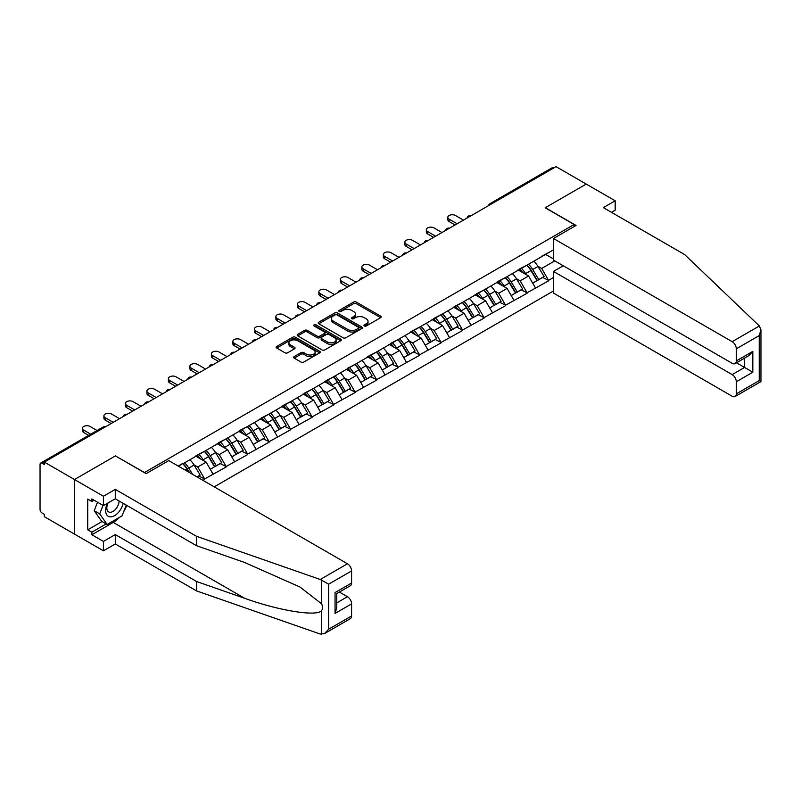 <?xml version="1.0" encoding="UTF-8"?>
<svg xmlns="http://www.w3.org/2000/svg" width="801" height="801" viewBox="0 0 801 801"><rect width="100%" height="100%" fill="white"/><g stroke="black" fill="none" stroke-linecap="round" stroke-linejoin="round"><path stroke-width="1.2" d="M364.375 325.977A1.342 0.771 0 0 0 366.267 325.977L380.635 317.687A1.912 1.101 0 0 0 381.196 316.906A1.912 1.101 0 0 0 380.635 316.125L356.295 302.067A1.912 1.101 0 0 0 353.591 302.067L339.213 310.367A1.342 0.771 0 0 0 338.823 310.908A1.342 0.771 0 0 0 339.213 311.459A1.342 0.771 0 0 0 341.116 311.459L342.968 310.387A6.118 3.534 0 0 1 351.629 310.387L353.652 311.559A6.118 3.534 0 0 1 355.444 314.052A6.118 3.534 0 0 1 353.652 316.555L351.799 317.627A1.342 0.771 0 0 0 351.409 318.167A1.342 0.771 0 0 0 351.799 318.718A1.342 0.771 0 0 0 353.692 318.718L355.554 317.647A6.118 3.534 0 0 1 364.205 317.647L366.237 318.818A6.118 3.534 0 0 1 368.029 321.311A6.118 3.534 0 0 1 366.237 323.814L364.375 324.886A1.342 0.771 0 0 0 363.984 325.436A1.342 0.771 0 0 0 364.375 325.977L364.375 324.886M294.217 356.565A1.912 1.101 0 0 0 293.657 357.346A1.912 1.101 0 0 0 294.217 358.127L301.046 362.072A1.912 1.101 0 0 0 303.749 362.072L319.709 352.861A1.912 1.101 0 0 0 320.27 352.08A1.912 1.101 0 0 0 319.709 351.299L295.359 337.241A1.912 1.101 0 0 0 292.655 337.241L276.695 346.463A1.912 1.101 0 0 0 276.135 347.244A1.912 1.101 0 0 0 276.695 348.024L284.946 352.78A1.912 1.101 0 0 0 287.659 352.78L294.488 348.835A1.912 1.101 0 0 0 295.048 348.055A1.912 1.101 0 0 0 294.488 347.274L290.393 344.921A5.116 2.954 0 0 1 288.891 342.828A5.116 2.954 0 0 1 292.055 340.095A5.116 2.954 0 0 1 297.632 340.735L313.652 349.987A5.116 2.954 0 0 1 315.153 352.08A5.116 2.954 0 0 1 312 354.813A5.116 2.954 0 0 1 306.423 354.172L303.749 352.63A1.912 1.101 0 0 0 301.046 352.63L294.217 356.565L294.217 358.127L301.046 354.222L301.046 352.63M115.554 455.829L74.493 479.529L44.325 462.107L556.064 166.658L586.242 184.08L545.181 207.779L574.117 224.49L144.49 472.53L115.554 455.979M343.108 337.792A1.912 1.101 0 0 0 345.812 337.792L361.772 328.58A1.912 1.101 0 0 0 362.332 327.799A1.912 1.101 0 0 0 361.772 327.018L337.421 312.961A1.912 1.101 0 0 0 334.718 312.961L318.758 322.172A1.912 1.101 0 0 0 318.197 322.953A1.912 1.101 0 0 0 318.758 323.734L343.108 337.792M314.633 326.267A1.342 0.771 0 0 1 315.984 326.458L340.715 340.735L324.775 349.937A1.912 1.101 0 0 1 322.072 349.937L297.732 335.879L297.732 334.317A1.912 1.101 0 0 0 297.171 335.098A1.912 1.101 0 0 0 297.732 335.879M297.732 334.317L304.56 330.372A1.912 1.101 0 0 1 307.264 330.372L317.136 336.07A1.912 1.101 0 0 0 319.839 336.07L324.375 333.456A1.912 1.101 0 0 0 324.936 332.675A1.912 1.101 0 0 0 324.375 331.894L314.092 325.957A1.342 0.771 0 0 1 313.702 325.416A1.342 0.771 0 0 1 314.533 324.695A1.342 0.771 0 0 1 315.984 324.866L340.735 339.153A1.912 1.101 0 0 1 341.296 339.934A1.912 1.101 0 0 1 340.735 340.715L340.735 339.153M214.217 486.848L553.451 290.993M574.117 224.49L574.117 226.553M178.593 466.282L183.139 463.188L178.182 466.052M183.139 463.659L553.451 249.862M553.451 277.546L548.555 280.37L541.666 268.445L537.851 266.242M526.818 265.241A13.056 7.539 -120 0 1 531.283 270.468L537.371 280.52L542.678 277.456L548.555 280.37M548.555 280.851L527.068 292.786L520.179 280.851L516.355 278.648M505.321 277.657A13.056 7.539 -120 0 1 509.786 282.883L515.874 292.926L521.181 289.862L527.068 292.786M527.068 293.266L505.571 305.191L498.683 293.266L494.858 291.063M483.824 290.062A13.056 7.539 -120 0 1 488.29 295.289L494.377 305.341L499.684 302.277L505.571 305.191M505.571 305.672L484.074 317.607L477.186 305.672L473.371 303.469M462.327 302.478A13.056 7.539 -120 0 1 466.803 307.704L472.88 317.747L478.187 314.683L484.074 317.607M484.074 318.087L462.577 330.012L455.689 318.077L451.874 315.874M440.83 314.883A13.056 7.539 -120 0 1 445.306 320.11L451.384 330.152L456.69 327.098L462.577 330.012M462.577 330.493L441.081 342.428L434.192 330.493L430.377 328.29M419.344 327.299A13.056 7.539 -120 0 1 423.809 332.525L429.897 342.568L435.193 339.504L441.081 342.428M441.081 342.898L419.584 354.833L412.695 342.898L408.88 340.695M397.847 339.704A13.056 7.539 -120 0 1 402.312 344.931L408.4 354.973L413.706 351.909L419.584 354.833M419.584 355.314L398.097 367.248L391.208 355.314L387.384 353.111M376.35 352.12A13.056 7.539 -120 0 1 380.815 357.336L386.903 367.389L392.21 364.325L398.097 367.248M398.097 367.719L376.6 379.654L369.712 367.719L365.897 365.516M354.853 364.525A13.056 7.539 -120 0 1 359.319 369.752L365.406 379.794L370.713 376.73L376.6 379.654M376.6 380.135L355.103 392.069L348.215 380.135L344.4 377.932M333.356 376.931A13.056 7.539 -120 0 1 337.832 382.157L343.909 392.21L349.216 389.146L355.103 392.069M355.103 392.54L333.606 404.475L326.718 392.54L322.903 390.337M311.859 389.346A13.056 7.539 -120 0 1 316.335 394.573L322.423 404.615L327.719 401.551L333.606 404.475M333.606 404.956L312.11 416.88L305.221 404.956L301.406 402.753M290.373 401.752A13.056 7.539 -120 0 1 294.838 406.978L300.926 417.031L306.232 413.967L312.11 416.88M312.11 417.361L290.623 429.296L283.724 417.361L279.909 415.158M268.876 414.167A13.056 7.539 -120 0 1 273.341 419.394L279.429 429.436L284.735 426.372L290.623 429.296M290.623 429.777L269.126 441.701L262.237 429.777L258.413 427.574M247.379 426.573A13.056 7.539 -120 0 1 251.844 431.799L257.932 441.852L263.239 438.788L269.126 441.701M269.126 442.182L247.629 454.117L240.741 442.182L236.926 439.979M225.882 438.988A13.056 7.539 -120 0 1 230.358 444.215L236.435 454.257L241.742 451.193L247.629 454.117M247.629 454.598L226.132 466.522L219.244 454.588L215.429 452.385M204.385 451.394A13.056 7.539 -120 0 1 208.861 456.62L214.938 466.663L220.245 463.609L226.132 466.522M226.132 467.003L204.635 478.938L197.747 467.003L193.932 464.8M197.096 476.965L198.748 476.014L204.635 478.938M204.635 479.409L202.983 480.37M197.336 454.988L204.635 451.253M197.747 467.003L206.157 462.147L195.544 456.019M213.046 474.082L206.157 462.147M218.833 442.583L226.132 438.838M219.244 454.588L227.644 449.741L217.041 443.614M234.543 461.676L227.644 449.741M240.33 430.167L247.629 426.432M240.741 442.182L249.141 437.326L238.538 431.208M256.03 449.261L249.141 437.326M261.817 417.762L269.126 414.017M262.237 429.777L270.638 424.92L260.025 418.793M277.526 436.855L270.638 424.92M283.314 405.346L290.623 401.611M283.724 417.361L292.135 412.505L281.521 406.387M299.023 424.44L292.135 412.505M304.811 392.941L312.11 389.196M305.221 404.956L313.632 400.1L303.018 393.972M320.52 412.034L313.632 400.1M326.307 380.525L333.606 376.79M326.718 392.54L335.128 387.694L324.515 381.566M342.017 399.619L335.128 387.694M347.804 368.12L355.103 364.385M348.215 380.135L356.615 375.279L346.012 369.151M363.504 387.213L356.615 375.279M369.291 355.714L376.6 351.969M369.712 367.719L378.112 362.873L367.509 356.745M385.001 374.798L378.112 362.873M390.788 343.299L398.097 339.564M391.208 355.314L399.609 350.458L388.996 344.33M406.497 362.392L399.609 350.458M412.285 330.893L419.584 327.148M412.695 342.898L421.106 338.052L410.492 331.924M427.994 349.987L421.106 338.052M433.782 318.478L441.081 314.743M434.192 330.493L442.603 325.637L431.989 319.509M449.491 337.571L442.603 325.637M455.278 306.072L462.577 302.327M455.689 318.077L464.099 313.231L453.486 307.103M470.988 325.166L464.099 313.231M476.775 293.657L484.074 289.922M477.186 305.672L485.586 300.816L474.983 294.698M492.475 312.75L485.586 300.816M498.262 281.251L505.571 277.506M498.683 293.266L507.083 288.41L496.47 282.282M513.972 300.345L507.083 288.41M519.759 268.836L527.068 265.101M520.179 280.851L528.58 275.995L517.967 269.877M535.468 287.929L528.58 275.995M554.002 167.85L491.584 203.885M490.703 204.395A2.924 1.692 120 0 1 491.444 203.804A2.924 1.692 60 0 0 489.982 203.664L552.4 167.619A2.924 1.692 60 0 1 553.861 167.769M541.256 256.43L548.555 252.685M541.666 268.445L554.763 260.886M545.601 254.398L553.451 258.933M119.289 517.466A21.917 12.656 -60 0 1 113.211 522.412L91.855 534.738L103.429 541.426L103.429 550.808L74.493 534.107L74.493 479.529L115.424 455.909L146.142 473.641L168.741 460.595L347.454 563.774A5.847 3.374 60 0 1 351.589 570.933L328.65 584.179L320.26 579.483L196.575 536.33L115.284 489.391L103.429 496.24L74.493 479.529L74.493 534.107L44.325 516.685L44.325 514.292L42.113 513.02A2.924 1.692 -120 0 1 40.05 509.446L40.05 464.42A2.924 1.692 -120 0 1 40.651 463.078A2.924 1.692 -120 0 1 42.113 463.228L44.325 464.5L44.325 462.107M530.983 270.708L531.664 271.098M509.486 283.113L510.167 283.504M487.989 295.519L488.67 295.919M466.492 307.934L467.183 308.325M445.006 320.34L445.686 320.74M423.509 332.755L424.19 333.146M402.012 345.161L402.693 345.561M380.515 357.576L381.196 357.967M359.018 369.982L359.699 370.382M337.521 382.397L338.212 382.788M316.035 394.803L316.715 395.193M294.538 407.218L295.219 407.609M273.041 419.624L273.722 420.014M251.544 432.029L252.225 432.43M230.047 444.445L230.738 444.835M208.56 456.85L209.241 457.251M187.064 469.266L187.744 469.656M364.906 326.167L366.237 325.406A6.118 3.534 0 0 0 368.029 322.903L368.029 321.311M355.444 314.052L355.444 315.644A6.118 3.534 0 0 1 353.652 318.147L352.33 318.908M380.635 316.125L380.635 317.687L356.295 303.659A1.912 1.101 0 0 0 353.591 303.659L339.754 311.649M361.742 328.59L337.421 314.553A1.912 1.101 0 0 0 334.718 314.553L318.788 323.754M358.387 328.34A1.342 0.771 0 0 0 358.778 327.799A1.342 0.771 0 0 0 358.387 327.249L337.021 314.913A1.342 0.771 0 0 0 335.128 314.913L333.166 316.045A6.118 3.534 0 0 0 331.374 318.538A6.118 3.534 0 0 0 333.166 321.041L347.774 329.471A6.118 3.534 0 0 0 356.425 329.471L358.387 328.34L358.387 329.932A1.342 0.771 0 0 0 358.778 329.391L358.778 327.799M331.374 318.538L331.374 320.13A6.118 3.534 0 0 0 333.166 322.633L333.166 321.041M358.387 329.932L356.425 331.063A6.118 3.534 0 0 1 347.774 331.063L333.166 322.633M297.752 335.889L304.56 331.964L304.56 330.372M324.936 332.675L324.936 334.267A1.912 1.101 0 0 1 324.375 335.048L319.839 337.662A1.912 1.101 0 0 1 317.136 337.662L307.264 331.964A1.912 1.101 0 0 0 304.56 331.964M327.379 341.987A5.116 2.954 0 0 0 332.956 342.628A5.116 2.954 0 0 0 336.12 339.894A5.116 2.954 0 0 0 334.618 337.812L328.971 334.548A1.912 1.101 0 0 0 326.267 334.548L321.742 337.171A1.912 1.101 0 0 0 321.181 337.942A1.912 1.101 0 0 0 321.742 338.723L327.379 341.987L327.379 343.579A5.116 2.954 0 0 0 332.956 344.22A5.116 2.954 0 0 0 336.12 341.486L336.12 339.894M321.181 337.942L321.181 339.534A1.912 1.101 0 0 0 321.742 340.315L321.742 338.723M327.379 343.579L321.742 340.315M315.153 352.08L315.153 353.672A5.116 2.954 0 0 1 312 356.405A5.116 2.954 0 0 1 306.423 355.764L303.749 354.222A1.912 1.101 0 0 0 301.046 354.222M288.891 342.828L288.891 344.42A5.116 2.954 0 0 0 290.393 346.503L290.393 344.921M294.488 347.274L294.488 348.835L290.393 346.503M319.679 352.881L295.359 338.833A1.912 1.101 0 0 0 292.655 338.833L276.725 348.035M449.141 219.164L449.141 221.547A4.486 2.583 180 0 1 447.829 219.714L447.829 217.331A4.486 2.583 0 0 0 449.141 219.164L457.141 223.769M463.479 220.115L455.479 215.499A4.486 2.583 0 0 0 450.603 214.938A4.486 2.583 0 0 0 447.829 217.331M533.806 261.206A15.98 9.222 60 0 1 537.992 266.473L532.695 269.536A15.98 9.222 -120 0 0 528.5 264.27M532.695 269.536L538.773 279.579L544.079 276.515L537.992 266.473M537.371 280.52L538.773 279.579M542.678 277.456L544.079 276.515M519.368 269.066A13.056 7.539 60 0 1 522.973 272.761M521.411 268.365A15.98 9.222 60 0 1 525.596 273.632L526.197 274.623M532.735 283.194L536.98 280.62L530.903 270.568A15.98 9.222 -120 0 0 526.708 265.301M536.98 280.62L532.675 283.103M449.141 221.547L455.068 224.971M427.654 231.569L427.654 233.952A4.486 2.583 180 0 1 426.332 232.13L426.332 229.737A4.486 2.583 0 0 0 427.654 231.569L435.644 236.185M441.982 232.52L433.992 227.915A4.486 2.583 0 0 0 429.106 227.354A4.486 2.583 0 0 0 426.332 229.737M512.31 273.612A15.98 9.222 60 0 1 516.505 278.878L511.198 281.942A15.98 9.222 -120 0 0 507.013 276.675M511.198 281.942L517.286 291.995L522.582 288.931L516.505 278.878M515.874 292.926L517.286 291.995M521.181 289.862L522.582 288.931M497.872 281.471A13.056 7.539 60 0 1 501.476 285.166M499.914 280.781A15.98 9.222 60 0 1 504.099 286.037L504.7 287.028M511.238 295.599L515.494 293.026L509.406 282.983A15.98 9.222 -120 0 0 505.221 277.717M515.494 293.026L511.188 295.509M427.654 233.952L433.571 237.376M406.157 243.985L406.157 246.368A4.486 2.583 180 0 1 404.845 244.535L404.845 242.152A4.486 2.583 0 0 0 406.157 243.985L414.147 248.59M420.485 244.936L412.495 240.32A4.486 2.583 0 0 0 407.609 239.759A4.486 2.583 0 0 0 404.845 242.152M490.823 286.027A15.98 9.222 60 0 1 495.008 291.294L489.701 294.357A15.98 9.222 -120 0 0 485.516 289.091M489.701 294.357L495.789 304.4L501.096 301.336L495.008 291.294M494.377 305.341L495.789 304.4M499.684 302.277L501.096 301.336M476.375 293.887A13.056 7.539 60 0 1 479.979 297.582M478.417 293.186A15.98 9.222 60 0 1 482.602 298.453L483.203 299.444M489.741 308.015L493.997 305.431L487.909 295.389A15.98 9.222 -120 0 0 483.724 290.122M493.997 305.431L489.691 307.924M406.157 246.368L412.074 249.782M384.66 256.39L384.66 258.773A4.486 2.583 180 0 1 383.349 256.951L383.349 254.558A4.486 2.583 0 0 0 384.66 256.39L392.65 261.006M398.988 257.341L390.998 252.726A4.486 2.583 0 0 0 386.112 252.165A4.486 2.583 0 0 0 383.349 254.558M469.326 298.433A15.98 9.222 60 0 1 473.511 303.699L468.205 306.763A15.98 9.222 -120 0 0 464.019 301.496M468.205 306.763L474.292 316.816L479.599 313.752L473.511 303.699M472.88 317.747L474.292 316.816M478.187 314.683L479.599 313.752M454.878 306.292A13.056 7.539 60 0 1 458.482 309.987M456.92 305.592A15.98 9.222 60 0 1 461.106 310.858L461.706 311.849M468.245 320.42L472.5 317.847L466.412 307.804A15.98 9.222 -120 0 0 462.227 302.538M472.5 317.847L468.195 320.33M384.66 258.773L390.588 262.197M363.163 268.796L363.163 271.189A4.486 2.583 180 0 1 361.852 269.356L361.852 266.973A4.486 2.583 0 0 0 363.163 268.796L371.153 273.411M377.491 269.757L369.501 265.141A4.486 2.583 0 0 0 364.615 264.58A4.486 2.583 0 0 0 361.852 266.973M447.829 310.848A15.98 9.222 60 0 1 452.014 316.115L446.708 319.178A15.98 9.222 -120 0 0 442.522 313.912M446.708 319.178L452.795 329.221L458.102 326.157L452.014 316.115M451.384 330.152L452.795 329.221M456.69 327.098L458.102 326.157M433.391 318.708A13.056 7.539 60 0 1 436.986 322.402M435.424 318.007A15.98 9.222 60 0 1 439.619 323.274L440.22 324.265M446.758 332.836L451.003 330.252L444.915 320.21A15.98 9.222 -120 0 0 440.73 314.943M451.003 330.252L446.698 332.745M363.163 271.189L369.091 274.603M341.667 281.211L341.667 283.594A4.486 2.583 180 0 1 340.355 281.762L340.355 279.379A4.486 2.583 0 0 0 341.667 281.211L349.657 285.827M355.994 282.162L348.004 277.546A4.486 2.583 0 0 0 343.118 276.986A4.486 2.583 0 0 0 340.355 279.379M426.332 323.254A15.98 9.222 60 0 1 430.517 328.52L425.221 331.584A15.98 9.222 -120 0 0 421.026 326.317M425.221 331.584L431.298 341.637L436.605 338.573L430.517 328.52M429.897 342.568L431.298 341.637M435.193 339.504L436.605 338.573M411.894 331.113A13.056 7.539 60 0 1 415.499 334.808M413.937 330.412A15.98 9.222 60 0 1 418.122 335.679L418.723 336.67M425.261 345.241L429.506 342.668L423.429 332.615A15.98 9.222 -120 0 0 419.233 327.349M429.506 342.668L425.201 345.151M341.667 283.594L347.594 287.018M107.374 503.348A12.666 7.309 120 0 0 110.117 516.845A12.666 7.309 120 0 0 123.174 503.338M108.055 502.958A8.671 5.006 120 0 0 108.626 511.879A8.671 5.006 120 0 0 109.897 512.27A8.671 5.006 120 0 0 119.089 500.985M126.218 505.101L122.032 515.884L107.154 524.475L101.647 521.291L94.208 510.718L97.512 502.207M107.154 524.475L99.714 513.892L103.019 505.381M94.208 510.718L99.714 513.892M759.358 325.967L760.95 329.822L759.238 335.579L736.299 348.825A5.847 3.374 -120 0 0 732.164 341.667L759.358 325.967L684.625 254.558L603.333 207.629L615.178 200.781L586.242 184.08L545.321 207.699L576.049 225.441L553.451 238.488L732.164 341.667M615.178 200.781L615.178 210.172L611.463 212.315M563.233 265.782L553.451 271.429L553.451 293.066L732.164 396.245A5.847 3.374 -120 0 0 735.088 396.535A5.847 3.374 -120 0 0 736.299 393.852L736.299 381.767A5.847 3.374 -120 0 0 732.164 374.608L744.56 367.449L752.83 372.215L736.299 381.767M553.451 271.429L732.164 374.608M553.451 238.488L553.451 260.125L732.164 363.304A5.847 3.374 -120 0 0 735.088 363.594A5.847 3.374 -120 0 0 736.299 360.921L736.299 348.825M736.489 362.783L744.56 367.449L744.56 358.127M736.299 360.921L752.83 351.379L748.695 355.734L735.088 363.594M736.299 393.852L759.238 380.605L760.109 381.116M103.429 541.426L115.284 534.577L196.575 581.516L196.575 590.908L320.26 634.052L324.515 633.571L328.65 629.206L351.589 615.959A5.847 3.374 60 0 1 350.377 618.642L324.515 633.571M196.575 581.516L244.625 598.277C278.758 610.682 317.006 616.84 321.491 610.662C322.993 608.78 322.993 606.467 321.491 603.734L300.025 587.053L244.625 562.482L196.575 545.721L115.284 498.783L103.429 505.621L91.855 498.943L91.855 501.486L87.73 499.103L87.73 529.811L91.855 532.194L106.193 523.924M115.284 534.577L115.284 543.969L103.429 550.808M196.575 590.908L115.284 543.969M351.589 570.933L351.589 583.028A5.847 3.374 60 0 1 350.377 585.701L336.77 593.561L336.77 607.659L335.058 613.416L335.058 592.57C337.281 593.861 337.281 593.861 335.058 592.57L351.589 583.028M103.429 496.24L103.429 505.621M91.855 534.738L91.855 532.194M115.284 489.391L115.284 498.783M196.575 536.33L196.575 545.721M336.77 602.883L347.454 596.715A5.847 3.374 60 0 1 351.589 603.874L351.589 615.959M347.454 596.715L339.384 592.049M126.758 505.411A21.917 12.656 -60 0 1 123.644 511.739M94.067 500.214L91.855 501.486M87.73 529.811L102.057 521.531M320.17 293.617L320.17 296.01A4.486 2.583 180 0 1 318.858 294.177L318.858 291.794A4.486 2.583 0 0 0 320.17 293.617L328.17 298.232M334.508 294.578L326.508 289.962A4.486 2.583 0 0 0 321.632 289.401A4.486 2.583 0 0 0 318.858 291.794M404.835 335.669A15.98 9.222 60 0 1 409.031 340.936L403.724 343.999A15.98 9.222 -120 0 0 399.529 338.733M403.724 343.999L409.802 354.042L415.108 350.978L409.031 340.936M408.4 354.973L409.802 354.042M413.706 351.909L415.108 350.978M390.397 343.529A13.056 7.539 60 0 1 394.002 347.223M392.44 342.828A15.98 9.222 60 0 1 396.625 348.095L397.226 349.086M403.764 357.657L408.019 355.073L401.932 345.031A15.98 9.222 -120 0 0 397.747 339.764M408.019 355.073L403.714 357.566M320.17 296.01L326.097 299.424M298.683 306.032L298.683 308.415A4.486 2.583 180 0 1 297.371 306.583L297.371 304.2A4.486 2.583 0 0 0 298.683 306.032L306.673 310.648M313.011 306.983L305.021 302.367A4.486 2.583 0 0 0 300.135 301.807A4.486 2.583 0 0 0 297.371 304.2M383.339 348.075A15.98 9.222 60 0 1 387.534 353.341L382.227 356.405A15.98 9.222 -120 0 0 378.042 351.138M382.227 356.405L388.315 366.447L393.611 363.394L387.534 353.341M386.903 367.389L388.315 366.447M392.21 364.325L393.611 363.394M368.901 355.934A13.056 7.539 60 0 1 372.505 359.629M370.943 355.233A15.98 9.222 60 0 1 375.128 360.5L375.729 361.491M382.267 370.062L386.523 367.489L380.435 357.436A15.98 9.222 -120 0 0 376.25 352.17M386.523 367.489L382.217 369.972M298.683 308.415L304.6 311.839M277.186 318.438L277.186 320.831A4.486 2.583 180 0 1 275.874 318.998L275.874 316.605A4.486 2.583 0 0 0 277.186 318.438L285.176 323.053M291.514 319.399L283.524 314.783A4.486 2.583 0 0 0 278.638 314.222A4.486 2.583 0 0 0 275.874 316.605M361.852 360.49A15.98 9.222 60 0 1 366.037 365.757L360.73 368.81A15.98 9.222 -120 0 0 356.545 363.554M360.73 368.81L366.818 378.863L372.125 375.799L366.037 365.757M365.406 379.794L366.818 378.863M370.713 376.73L372.125 375.799M347.404 368.35A13.056 7.539 60 0 1 351.008 372.044M349.446 367.649A15.98 9.222 60 0 1 353.631 372.916L354.232 373.907M360.77 382.477L365.026 379.894L358.938 369.852A15.98 9.222 -120 0 0 354.753 364.585M365.026 379.894L360.72 382.377M277.186 320.831L283.113 324.245M255.689 330.853L255.689 333.236A4.486 2.583 180 0 1 254.378 331.404L254.378 329.021A4.486 2.583 0 0 0 255.689 330.853L263.679 335.459M270.017 331.804L262.027 327.188A4.486 2.583 0 0 0 257.141 326.628A4.486 2.583 0 0 0 254.378 329.021M340.355 372.896A15.98 9.222 60 0 1 344.54 378.162L339.234 381.226A15.98 9.222 -120 0 0 335.048 375.959M339.234 381.226L345.321 391.268L350.628 388.205L344.54 378.162M343.909 392.21L345.321 391.268M349.216 389.146L350.628 388.205M325.917 380.755A13.056 7.539 60 0 1 329.511 384.45M327.949 380.054A15.98 9.222 60 0 1 332.145 385.321L332.735 386.312M339.274 394.883L343.529 392.31L337.441 382.257A15.98 9.222 -120 0 0 333.256 376.991M343.529 392.31L339.224 394.793M255.689 333.236L261.617 336.66M234.192 343.259L234.192 345.652A4.486 2.583 180 0 1 232.881 343.819L232.881 341.426A4.486 2.583 0 0 0 234.192 343.259L242.182 347.874M248.52 344.21L240.53 339.604A4.486 2.583 0 0 0 235.644 339.043A4.486 2.583 0 0 0 232.881 341.426M318.858 385.311A15.98 9.222 60 0 1 323.043 390.578L317.737 393.631A15.98 9.222 -120 0 0 313.551 388.365M317.737 393.631L323.824 403.684L329.131 400.62L323.043 390.578M322.423 404.615L323.824 403.684M327.719 401.551L329.131 400.62M304.42 393.171A13.056 7.539 60 0 1 308.015 396.865M306.453 392.47A15.98 9.222 60 0 1 310.648 397.737L311.249 398.728M317.787 407.298L322.032 404.715L315.954 394.673A15.98 9.222 -120 0 0 311.759 389.406M322.032 404.715L317.727 407.198M234.192 345.652L240.12 349.066M212.696 355.674L212.696 358.057A4.486 2.583 180 0 1 211.384 356.225L211.384 353.842A4.486 2.583 0 0 0 212.696 355.674L220.696 360.28M227.033 356.625L219.033 352.009A4.486 2.583 0 0 0 214.157 351.449A4.486 2.583 0 0 0 211.384 353.842M297.361 397.717A15.98 9.222 60 0 1 301.546 402.983L296.25 406.047A15.98 9.222 -120 0 0 292.055 400.78M296.25 406.047L302.327 416.089L307.634 413.026L301.546 402.983M300.926 417.031L302.327 416.089M306.232 413.967L307.634 413.026M282.923 405.576A13.056 7.539 60 0 1 286.528 409.271M284.966 404.875A15.98 9.222 60 0 1 289.151 410.142L289.752 411.133M296.29 419.704L300.535 417.131L294.458 407.078A15.98 9.222 -120 0 0 290.262 401.812M300.535 417.131L296.23 419.614M212.696 358.057L218.623 361.481M191.209 368.08L191.209 370.462A4.486 2.583 180 0 1 189.887 368.64L189.887 366.247A4.486 2.583 0 0 0 191.209 368.08L199.199 372.695M205.537 369.031L197.547 364.425A4.486 2.583 0 0 0 192.661 363.864A4.486 2.583 0 0 0 189.887 366.247M275.864 410.122A15.98 9.222 60 0 1 280.06 415.389L274.753 418.452A15.98 9.222 -120 0 0 270.568 413.186M274.753 418.452L280.831 428.505L286.137 425.441L280.06 415.389M279.429 429.436L280.831 428.505M284.735 426.372L286.137 425.441M261.426 417.982A13.056 7.539 60 0 1 265.031 421.676M263.469 417.291A15.98 9.222 60 0 1 267.654 422.548L268.255 423.539M274.793 432.109L279.048 429.536L272.961 419.494A15.98 9.222 -120 0 0 268.776 414.227M279.048 429.536L274.743 432.019M191.209 370.462L197.126 373.887M169.712 380.495L169.712 382.878A4.486 2.583 180 0 1 168.4 381.046L168.4 378.663A4.486 2.583 0 0 0 169.712 380.495L177.702 385.101M184.04 381.446L176.05 376.83A4.486 2.583 0 0 0 171.164 376.27A4.486 2.583 0 0 0 168.4 378.663M254.378 422.538A15.98 9.222 60 0 1 258.563 427.804L253.256 430.868A15.98 9.222 -120 0 0 249.071 425.601M253.256 430.868L259.344 440.91L264.65 437.847L258.563 427.804M257.932 441.852L259.344 440.91M263.239 438.788L264.65 437.847M239.93 430.397A13.056 7.539 60 0 1 243.534 434.092M241.972 429.696A15.98 9.222 60 0 1 246.157 434.963L246.758 435.954M253.296 444.525L257.552 441.942L251.464 431.899A15.98 9.222 -120 0 0 247.279 426.633M257.552 441.942L253.246 444.435M169.712 382.878L175.629 386.292M148.215 392.901L148.215 395.283A4.486 2.583 180 0 1 146.903 393.461L146.903 391.068A4.486 2.583 0 0 0 148.215 392.901L156.205 397.516M162.543 393.852L154.553 389.236A4.486 2.583 0 0 0 149.667 388.675A4.486 2.583 0 0 0 146.903 391.068M232.881 434.943A15.98 9.222 60 0 1 237.066 440.21L231.759 443.273A15.98 9.222 -120 0 0 227.574 438.007M231.759 443.273L237.847 453.326L243.154 450.262L237.066 440.21M236.435 454.257L237.847 453.326M241.742 451.193L243.154 450.262M218.433 442.803A13.056 7.539 60 0 1 222.037 446.497M220.475 442.102A15.98 9.222 60 0 1 224.66 447.369L225.261 448.36M231.799 456.93L236.055 454.357L229.967 444.315A15.98 9.222 -120 0 0 225.782 439.048M236.055 454.357L231.749 456.84M148.215 395.283L154.142 398.708M126.718 405.306L126.718 407.699A4.486 2.583 180 0 1 125.407 405.867L125.407 403.484A4.486 2.583 0 0 0 126.718 405.306L134.708 409.922M141.046 406.267L133.056 401.651A4.486 2.583 0 0 0 128.17 401.091A4.486 2.583 0 0 0 125.407 403.484M211.384 447.358A15.98 9.222 60 0 1 215.569 452.625L210.262 455.689A15.98 9.222 -120 0 0 206.077 450.422M210.262 455.689L216.35 465.731L221.657 462.668L215.569 452.625M214.938 466.663L216.35 465.731M220.245 463.609L221.657 462.668M196.946 455.218A13.056 7.539 60 0 1 200.54 458.913M198.978 454.517A15.98 9.222 60 0 1 203.174 459.784L203.774 460.775M210.303 469.346L214.558 466.763L208.47 456.72A15.98 9.222 -120 0 0 204.285 451.454M214.558 466.763L210.252 469.256M126.718 407.699L132.646 411.113M105.221 417.721L105.221 420.104A4.486 2.583 180 0 1 103.91 418.272L103.91 415.889A4.486 2.583 0 0 0 105.221 417.721L113.211 422.337M119.549 418.673L111.559 414.057A4.486 2.583 0 0 0 106.673 413.496A4.486 2.583 0 0 0 103.91 415.889M189.887 459.764A15.98 9.222 60 0 1 194.072 465.031L188.776 468.094A15.98 9.222 -120 0 0 184.58 462.828M188.776 468.094L192.56 474.342M194.072 465.031L200.16 475.083L196.996 476.905M198.748 476.014L200.16 475.083M182.898 463.809A13.056 7.539 -120 0 1 187.364 469.036L189.517 472.59M188.836 472.2L186.983 469.126A15.98 9.222 -120 0 0 182.788 463.859M105.221 420.104L111.149 423.529M83.725 430.127L83.725 432.52A4.486 2.583 180 0 1 82.413 430.688L82.413 428.305A4.486 2.583 0 0 0 83.725 430.127L90.723 434.172M97.061 430.507L90.062 426.472A4.486 2.583 0 0 0 85.186 425.912A4.486 2.583 0 0 0 82.413 428.305M83.725 432.52L88.661 435.364M104.671 427.263L42.113 463.228M105.281 426.913A2.924 1.692 -60 0 0 104.531 427.183A2.924 1.692 -120 0 0 103.069 427.043L40.651 463.078M469.206 216.801A2.924 1.692 120 0 1 469.947 216.22A2.924 1.692 -60 0 1 470.688 215.95M447.709 229.216A2.924 1.692 120 0 1 448.46 228.625A2.924 1.692 -60 0 1 449.201 228.355M426.222 241.622A2.924 1.692 120 0 1 426.963 241.041A2.924 1.692 -60 0 1 427.704 240.771M404.725 254.037A2.924 1.692 120 0 1 405.466 253.446A2.924 1.692 -60 0 1 406.207 253.176M383.228 266.443A2.924 1.692 120 0 1 383.969 265.852A2.924 1.692 -60 0 1 384.71 265.592M361.732 278.858A2.924 1.692 120 0 1 362.473 278.267A2.924 1.692 -60 0 1 363.213 277.997M340.235 291.264A2.924 1.692 120 0 1 340.976 290.673A2.924 1.692 -60 0 1 341.727 290.403M318.748 303.669A2.924 1.692 120 0 1 319.489 303.088A2.924 1.692 -60 0 1 320.23 302.818M297.251 316.085A2.924 1.692 120 0 1 297.992 315.494A2.924 1.692 -60 0 1 298.733 315.224M275.754 328.49A2.924 1.692 120 0 1 276.495 327.909A2.924 1.692 -60 0 1 277.236 327.639M254.257 340.906A2.924 1.692 120 0 1 254.998 340.315A2.924 1.692 -60 0 1 255.739 340.045M232.761 353.311A2.924 1.692 120 0 1 233.502 352.73A2.924 1.692 -60 0 1 234.242 352.46M211.264 365.727A2.924 1.692 120 0 1 212.015 365.136A2.924 1.692 -60 0 1 212.756 364.866M189.777 378.132A2.924 1.692 120 0 1 190.518 377.551A2.924 1.692 -60 0 1 191.259 377.281M168.28 390.548A2.924 1.692 120 0 1 169.021 389.957A2.924 1.692 -60 0 1 169.762 389.686M146.783 402.953A2.924 1.692 120 0 1 147.524 402.362A2.924 1.692 -60 0 1 148.265 402.102M125.286 415.369A2.924 1.692 120 0 1 126.027 414.778A2.924 1.692 -60 0 1 126.768 414.507M366.237 325.406L366.237 323.814M351.799 318.718L351.799 317.627M353.652 318.147L353.652 316.555M339.213 311.459L339.213 310.367M353.591 303.659L353.591 302.067M356.295 303.659L356.295 302.067M318.758 323.734L318.758 322.172M334.718 314.553L334.718 312.961M337.421 314.553L337.421 312.961M361.772 328.58L361.772 327.018M347.774 331.063L347.774 329.471M356.425 331.063L356.425 329.471M307.264 331.964L307.264 330.372M317.136 337.662L317.136 336.07M319.839 337.662L319.839 336.07M324.375 335.048L324.375 333.456M315.984 326.458L315.984 324.866M303.749 354.222L303.749 352.63M306.423 355.764L306.423 354.172M276.695 348.024L276.695 346.463M292.655 338.833L292.655 337.241M295.359 338.833L295.359 337.241M319.709 352.861L319.709 351.299M530.903 270.568L525.596 273.632M509.406 282.983L504.099 286.037M487.909 295.389L482.602 298.453M466.412 307.804L461.106 310.858M444.915 320.21L439.619 323.274M423.429 332.615L418.122 335.679M759.238 380.605L759.238 335.579M752.83 351.379L752.83 372.215M321.491 634.342L321.491 610.662M321.491 603.734L321.491 580.054M328.65 584.179L328.65 629.206M351.589 603.874L335.058 613.416M320.26 579.483L347.454 563.774M113.211 522.412L244.625 598.277M401.932 345.031L396.625 348.095M380.435 357.436L375.128 360.5M358.938 369.852L353.631 372.916M337.441 382.257L332.145 385.321M315.954 394.673L310.648 397.737M294.458 407.078L289.151 410.142M272.961 419.494L267.654 422.548M251.464 431.899L246.157 434.963M229.967 444.315L224.66 447.369M208.47 456.72L203.174 459.784M186.983 469.126L185.251 470.127M489.982 203.664A2.924 2.924 0 0 0 488.58 205.617M470.888 215.829A2.924 2.924 0 0 0 467.083 218.032M449.391 228.245A2.924 2.924 0 0 0 445.586 230.438M427.894 240.65A2.924 2.924 0 0 0 424.089 242.853M406.407 253.066A2.924 2.924 0 0 0 402.603 255.259M384.911 265.471A2.924 2.924 0 0 0 381.106 267.674M363.414 277.887A2.924 2.924 0 0 0 359.609 280.08M341.917 290.292A2.924 2.924 0 0 0 338.112 292.485M320.42 302.708A2.924 2.924 0 0 0 316.615 304.901M298.923 315.113A2.924 2.924 0 0 0 295.128 317.306M277.436 327.529A2.924 2.924 0 0 0 273.632 329.722M255.94 339.934A2.924 2.924 0 0 0 252.135 342.127M234.443 352.34A2.924 2.924 0 0 0 230.638 354.543M212.946 364.755A2.924 2.924 0 0 0 209.141 366.948M191.449 377.161A2.924 2.924 0 0 0 187.644 379.364M169.962 389.576A2.924 2.924 0 0 0 166.157 391.769M148.465 401.982A2.924 2.924 0 0 0 144.661 404.185M126.969 414.397A2.924 2.924 0 0 0 123.164 416.59M105.472 426.803A2.924 2.924 0 0 0 103.069 427.043M760.95 329.822L760.95 381.596L735.088 396.535"/></g></svg>
